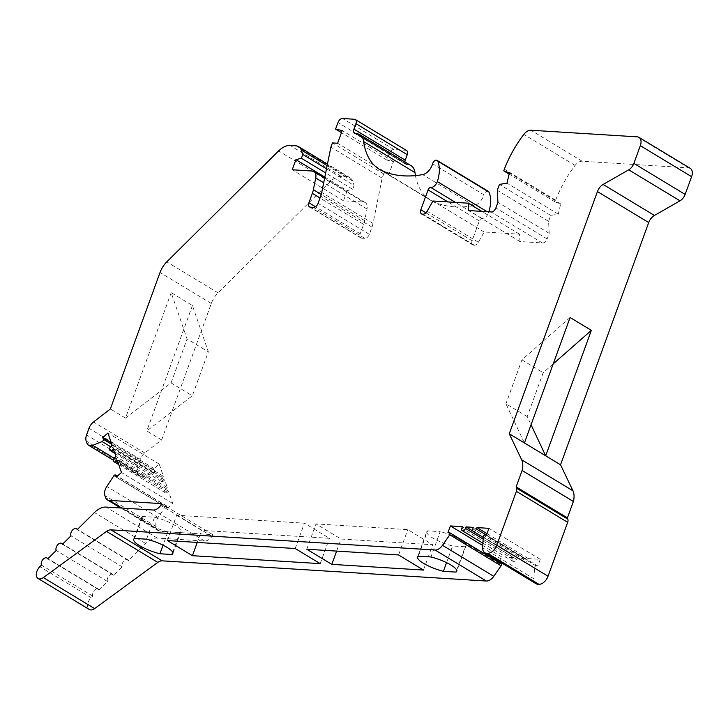 <?xml version="1.0" encoding="UTF-8"?>
<svg xmlns="http://www.w3.org/2000/svg" width="728" height="728" viewBox="0 0 728 728"><rect width="100%" height="100%" fill="white"/><g stroke="black" fill="none" stroke-linecap="round" stroke-linejoin="round"><path stroke-width="0.55" stroke-dasharray="3.64 2.73" d="M324.825 177.122L347.192 190.645L352.689 189.262L325.671 172.927M352.689 189.262L354.072 185.467L326.508 168.796M327.145 165.611L352.525 180.953L354.072 185.467M352.525 180.953A14.769 9.073 -58.8 0 0 349.904 177.659A14.769 9.073 -58.8 0 0 347.402 176.84L296.132 145.846M347.402 176.84L341.441 176.476A18.519 11.375 -58.8 0 0 329.893 181.927L218.063 292.865A18.519 11.375 -58.8 0 0 211.311 303.485L161.643 439.949L144.781 452.98A9.264 5.688 -58.8 0 0 140.249 459.313L88.971 428.31M347.192 190.645L343.507 200.782L363.463 202.02L312.194 171.025M406.579 150.505A4.632 2.848 -58.8 0 0 405.714 150.25L393.821 149.504A4.632 2.848 -58.8 0 0 389.234 153.544L386.85 160.087L393.484 161.58L388.87 174.247L383.692 173.919L382.154 178.142L373.009 223.451A18.519 11.375 -58.8 0 1 371.963 227.118L369.342 234.343A4.632 2.848 -58.8 0 1 364.755 238.375L361.698 238.183A4.632 2.848 -58.8 0 1 360.842 237.929A4.632 2.848 -58.8 0 1 360.187 233.77L363.609 224.379A18.519 11.375 -58.8 0 0 364.646 220.702L367.012 209.009A9.264 5.688 -58.8 0 0 365.183 202.548A9.264 5.688 -58.8 0 0 363.463 202.02M404.868 161.925A4.632 2.848 -58.8 0 0 405.887 164.301A4.632 2.848 -58.8 0 0 406.743 164.564L355.473 133.561M411.029 165.656A18.519 11.375 -58.8 0 0 407.598 164.619L406.743 164.564M415.451 175.603A74.083 45.509 -58.8 0 0 430.821 200.409A74.083 45.509 -58.8 0 0 434.707 202.366A150.013 92.147 -58.8 0 0 473.892 205.596A11.111 6.825 -58.8 0 0 483.865 194.786L432.596 163.791M488.351 191.364A3.704 2.275 -58.8 0 0 483.865 194.786M690.29 168.377A9.264 5.688 -58.8 0 0 688.57 167.859L582.136 161.234A9.264 5.688 -58.8 0 0 575.102 165.411A87.97 54.036 -58.8 0 0 555.646 200.173L555.027 201.856L560.669 203.94L558.276 214.15L550.723 215.415L548.575 221.321L549.194 233.324L547.156 238.939A4.632 2.848 -58.8 0 1 542.333 242.943L519.938 241.559L519.565 234.198L484.184 231.995L478.396 242.251A4.632 2.848 -58.8 0 1 474.31 245.2L473.628 245.154A4.632 2.848 -58.8 0 1 472.763 244.89A4.632 2.848 -58.8 0 1 472.108 240.741L479.333 220.893A2.776 1.711 -58.8 0 1 482.091 218.482A6.479 3.986 -58.8 0 0 488.597 212.585A31.022 19.055 -58.8 0 0 488.843 211.803M499.872 561.852L501.665 556.929L513.631 557.675L513.094 559.159A2.776 1.711 -58.8 0 0 513.486 561.652A2.776 1.711 -58.8 0 0 516.753 559.386L517.29 557.903L524.615 558.358L524.069 559.841A2.776 1.711 -58.8 0 0 524.469 562.335A2.776 1.711 -58.8 0 0 527.736 560.069L528.273 558.594L540.24 559.332L537.801 566.047L536.163 565.947A1.574 0.965 -58.8 0 0 534.479 567.904L533.988 578.833A9.264 5.688 -58.8 0 0 536.017 583.701M449.576 532.75L500.846 563.745L499.217 563.645L499.508 562.853M140.249 459.313L137.838 465.938A9.264 5.688 -58.8 0 0 137.456 472.017L138.147 474.037A9.264 5.688 -58.8 0 0 139.84 476.258A9.264 5.688 -58.8 0 0 143.98 476.34L153.399 472.581A1.574 0.965 -58.8 0 0 154.618 470.252L154.045 468.577L159.195 464.045L163.4 476.294L162.262 477.295A2.776 1.711 -58.8 0 0 161.47 481.536A2.776 1.711 -58.8 0 0 163.545 481.035L164.683 480.034L167.249 487.523L166.111 488.524A2.776 1.711 -58.8 0 0 165.32 492.774A2.776 1.711 -58.8 0 0 167.394 492.265L168.532 491.264L172.736 503.512L167.577 508.044L167.003 506.379A1.574 0.965 -58.8 0 0 166.712 505.996A1.574 0.965 -58.8 0 0 165.119 506.77L158.085 517.481A9.264 5.688 -58.8 0 0 156.165 526.608L156.857 528.619A9.264 5.688 -58.8 0 0 158.558 530.839A9.264 5.688 -58.8 0 0 160.269 531.358L212.64 534.625L212.021 536.309A9.264 5.688 -58.8 0 1 204.65 541.031L157.275 538.083A18.519 11.375 -58.8 0 0 145.727 543.534L128.51 560.624A4.632 2.848 -58.8 0 0 127.764 559.768A4.632 2.848 -58.8 0 0 123.442 561.525A4.632 2.848 -58.8 0 0 122.231 566.848L113.759 575.247A4.632 2.848 -58.8 0 0 113.022 574.401A4.632 2.848 -58.8 0 0 108.7 576.148A4.632 2.848 -58.8 0 0 107.489 581.472L99.017 589.871A4.632 2.848 -58.8 0 0 98.28 589.025A4.632 2.848 -58.8 0 0 93.958 590.781A4.632 2.848 -58.8 0 0 92.738 596.096L91.155 597.679A8.017 4.923 -58.8 0 0 89.335 609.491M161.643 439.949L146.792 430.967L192.356 395.768L208.335 351.851L192.447 305.523L171.189 292.665L187.078 338.993L208.335 351.851M171.189 292.665L125.534 418.118L110.365 408.954M125.534 418.118L171.089 382.91L192.356 395.768M154.045 468.577L111.238 442.697M159.195 464.045L107.926 433.051M163.4 476.294L112.121 445.29M343.507 200.782L292.228 169.779M164.683 480.034L113.404 449.04M167.249 487.523L115.97 456.52M168.532 491.264L117.263 460.269M172.736 503.512L121.458 472.518M167.577 508.044L116.298 477.049M212.64 534.625L161.361 503.621M212.021 536.309L160.752 505.314M204.65 541.031L153.381 510.028M167.913 531.795A20.839 5.023 20 0 1 141.66 517.38A20.839 5.023 20 0 1 142.588 516.48L154.554 517.226A20.839 5.023 20 0 1 180.817 531.64A20.839 5.023 20 0 1 179.88 532.541L167.913 531.795L163.045 545.181M128.51 560.624L77.232 529.62M122.231 566.848L70.962 535.844M382.154 178.142L330.876 147.147M383.692 173.919L332.414 142.925M113.759 575.247L62.49 544.244M107.489 581.472L56.211 550.468M99.017 589.871L47.748 558.876M92.738 596.096L41.469 565.101M388.87 174.247L337.601 143.243M499.217 563.645L447.947 532.65M501.665 556.929L482.819 545.536M513.631 557.675L462.362 526.681M517.29 557.903L472.891 531.067M524.615 558.358L473.337 527.363M528.273 558.594L487.032 533.66M540.24 559.332L488.97 528.337M537.801 566.047L486.522 535.053M553.207 363.9L543.188 372.7L527.209 416.607L531.049 424.761M555.646 200.173L504.368 169.169M555.027 201.856L509.127 174.101M560.669 203.94L509.4 172.936M558.276 214.15L506.997 183.156M550.723 215.415L499.454 184.412M548.575 221.321L497.297 190.317M549.194 233.324L497.916 202.329M542.333 242.943L491.054 211.939M519.938 241.559L468.668 210.565M519.565 234.198L481.809 211.375M484.184 231.995L432.914 200.992M386.85 160.087L341.459 132.642M393.484 161.58L342.206 130.576M527.209 416.607L505.951 403.758L524.433 442.952M171.089 382.91L187.078 338.993M570.088 317.508L521.93 359.841L505.951 403.758M521.93 359.841L543.188 372.7M192.447 305.523L146.792 430.967M146.565 539.184L154.554 517.226M134.598 538.438L142.588 516.48M172.682 552.297L179.88 532.541M423.469 570.07L432.687 544.735L341.023 539.029L316.016 523.914L407.807 529.629L432.687 544.735M336.636 551.105L341.023 539.029M418.373 556.192L427.6 530.858L440.167 531.64L430.949 556.975M306.797 549.24L316.016 523.914M398.589 554.964L407.807 529.629M456.674 570.133L465.183 546.764L452.607 545.982A20.839 5.023 -160 0 1 426.808 531.686L417.59 557.02M465.183 546.764A20.839 5.023 -160 0 0 465.965 545.936A20.839 5.023 -160 0 0 440.167 531.64M427.6 530.858A20.839 5.023 -160 0 0 426.808 531.686M446.546 562.653L452.607 545.982M167.422 540.567L176.64 515.233L304.422 523.186L329.438 538.31L201.656 530.357L176.64 515.233M295.204 548.521L304.422 523.186M320.22 563.645L329.438 538.31M197.261 542.424L201.656 530.357M341.441 176.476L290.163 145.473M329.893 181.927L278.624 150.923M218.063 292.865L166.794 261.862M211.311 303.485L160.033 272.49M367.012 209.009L323.678 182.81M144.781 452.98L93.512 421.976M137.838 465.938L86.568 434.935M137.456 472.017L86.177 441.013M138.147 474.037L86.869 443.034M143.98 476.34L114.15 458.303M153.399 472.581L110.592 446.701M154.618 470.252L111.803 444.371M373.009 223.451L321.731 192.447M371.963 227.118L320.693 196.123M162.262 477.295L110.993 446.291M163.545 481.035L114.132 451.16M166.111 488.524L114.842 457.521M167.394 492.265L117.991 462.389M361.698 238.183L310.428 207.189M360.187 233.77L315.479 206.743M167.003 506.379L117.19 476.267M165.119 506.77L113.85 475.766M364.646 220.702L321.239 194.458M363.609 224.379L320.001 198.016M158.085 517.481L106.816 486.486M156.165 526.608L104.896 495.604M156.857 528.619L105.587 497.615M160.269 531.358L121.74 508.062M157.275 538.083L105.997 507.079M145.727 543.534L94.458 512.53M364.755 238.375L313.477 207.38M91.155 597.679L39.876 566.675M513.094 559.159L461.816 528.155M516.753 559.386L483.11 539.048M524.069 559.841L472.8 528.837M527.736 560.069L486.331 535.035M536.163 565.947L484.894 534.944M534.479 567.904L483.21 536.9M533.988 578.833L482.71 547.829M369.342 234.343L318.063 203.339M688.57 167.859L637.3 136.855M582.136 161.234L530.867 130.23M575.102 165.411L523.823 134.407M547.156 238.939L495.877 207.935M478.396 242.251L427.127 211.247M474.31 245.2L423.041 214.196M473.628 245.154L422.349 214.15M472.108 240.741L425.935 212.822M479.333 220.893L447.966 201.929M482.091 218.482L455.491 202.402M488.597 212.585L487.141 211.702M473.892 205.596L422.613 174.602M434.707 202.366L383.438 171.362M407.598 164.619L356.32 133.615M405.714 150.25L354.445 119.246M393.821 149.504L342.551 118.509M389.234 153.544L337.965 122.541M349.904 177.659L327.454 164.082M365.183 202.548L324.642 178.032M139.84 476.258L113.441 460.296M161.47 481.536L114.897 453.38M165.32 492.774L118.746 464.619M360.842 237.929L309.573 206.925M166.712 505.996L117.326 476.139M158.558 530.839L120.784 508.007M127.764 559.768L77.487 529.374M113.022 574.401L62.735 543.998M98.28 589.025L47.993 558.622M513.486 561.652L482.919 543.17M524.469 562.335L483.192 537.373M472.763 244.89L421.494 213.896M430.821 200.409L379.552 169.415M405.887 164.301L354.609 133.297M180.817 531.64L172.818 553.589M141.66 517.38L133.661 539.339M465.965 545.936L456.747 571.271"/><path stroke-width="1.09" d="M325.671 172.927L301.41 158.267L302.793 154.463L326.508 168.796M324.825 177.122L295.914 159.65L301.41 158.267M327.145 165.611L301.246 149.959L302.793 154.463M301.246 149.959A14.769 9.073 -58.8 0 0 298.635 146.656A14.769 9.073 -58.8 0 0 296.132 145.846L290.163 145.473A18.519 11.375 -58.8 0 0 278.624 150.923L166.794 261.862A18.519 11.375 -58.8 0 0 160.033 272.49L110.365 408.954L93.512 421.976A9.264 5.688 -58.8 0 0 88.971 428.31L86.568 434.935A9.264 5.688 -58.8 0 0 86.177 441.013L86.869 443.034A9.264 5.688 -58.8 0 0 88.561 445.254A9.264 5.688 -58.8 0 0 92.702 445.336L102.129 441.578A1.574 0.965 -58.8 0 0 103.34 439.248L102.766 437.583L111.238 442.697M404.868 161.925A4.632 2.848 -58.8 0 1 405.232 160.151L407.225 154.664A4.632 2.848 -58.8 0 0 406.579 150.505L355.3 119.51A4.632 2.848 -58.8 0 0 354.445 119.246L342.551 118.509A4.632 2.848 -58.8 0 0 337.965 122.541L335.581 129.083L341.459 132.642M415.451 175.603A74.083 45.509 -58.8 0 1 414.987 172.609A18.519 11.375 -58.8 0 0 411.029 165.656L359.759 134.653A18.519 11.375 -58.8 0 0 356.32 133.615L355.473 133.561A4.632 2.848 -58.8 0 1 354.609 133.297A4.632 2.848 -58.8 0 1 353.954 129.147L355.956 123.66A4.632 2.848 -58.8 0 0 355.3 119.51M488.843 211.803A31.022 19.055 -58.8 0 0 488.97 192.092A3.704 2.275 -58.8 0 0 488.351 191.364L437.082 160.36A3.704 2.275 -58.8 0 0 432.596 163.791A11.111 6.825 -58.8 0 1 422.613 174.602A150.013 92.147 -58.8 0 1 383.438 171.362A74.083 45.509 -58.8 0 1 379.552 169.415A74.083 45.509 -58.8 0 1 363.718 141.605A18.519 11.375 -58.8 0 0 359.759 134.653M487.032 533.66L476.995 527.591L488.97 528.337L486.522 535.053L484.894 534.944A1.574 0.965 -58.8 0 0 483.21 536.9L482.71 547.829A9.264 5.688 -58.8 0 0 484.739 552.707L536.017 583.701A9.264 5.688 -58.8 0 0 537.728 584.22L538.875 584.293A9.264 5.688 -58.8 0 0 548.048 576.23L567.667 522.34A4.632 2.848 -58.8 0 0 567.795 519.128L567.412 517.881L573.382 501.465A18.519 11.375 -58.8 0 0 572.954 490.799L560.542 464.783L648.703 222.559A9.264 5.688 -58.8 0 1 654.417 215.442L680.007 200.828A8.336 5.123 -58.8 0 0 685.148 194.412L691.6 176.686A9.264 5.688 -58.8 0 0 690.29 168.377L639.02 137.383A9.264 5.688 -58.8 0 0 637.3 136.855L530.867 130.23A9.264 5.688 -58.8 0 0 523.823 134.407A87.97 54.036 -58.8 0 0 504.368 169.169L503.758 170.862L509.4 172.936L506.997 183.156L499.454 184.412L497.297 190.317L497.916 202.329L495.877 207.935A4.632 2.848 -58.8 0 1 491.054 211.939L468.668 210.565L468.286 203.194L432.914 200.992L427.127 211.247A4.632 2.848 -58.8 0 1 423.041 214.196L422.349 214.15A4.632 2.848 -58.8 0 1 421.494 213.896A4.632 2.848 -58.8 0 1 420.839 209.746L428.064 189.899A2.776 1.711 -58.8 0 1 430.812 187.478A6.479 3.986 -58.8 0 0 437.319 181.581A31.022 19.055 -58.8 0 0 437.692 161.097A3.704 2.275 -58.8 0 0 437.082 160.36M499.508 562.853L499.872 561.852M102.766 437.583L107.926 433.051L112.121 445.29L110.993 446.291A2.776 1.711 -58.8 0 0 110.192 450.541A2.776 1.711 -58.8 0 0 112.276 450.031L113.404 449.04L115.97 456.52L114.842 457.521A2.776 1.711 -58.8 0 0 114.041 461.77A2.776 1.711 -58.8 0 0 116.125 461.27L117.263 460.269L121.458 472.518L116.298 477.049L115.725 475.375A1.574 0.965 -58.8 0 0 115.443 475.002A1.574 0.965 -58.8 0 0 113.85 475.766L106.816 486.486A9.264 5.688 -58.8 0 0 104.896 495.604L105.587 497.615A9.264 5.688 -58.8 0 0 107.28 499.845A9.264 5.688 -58.8 0 0 109 500.364L161.361 503.621L160.752 505.314A9.264 5.688 -58.8 0 1 153.381 510.028L105.997 507.079A18.519 11.375 -58.8 0 0 94.458 512.53L77.232 529.62A4.632 2.848 -58.8 0 0 76.495 528.774A4.632 2.848 -58.8 0 0 72.172 530.521A4.632 2.848 -58.8 0 0 70.962 535.844L62.49 544.244A4.632 2.848 -58.8 0 0 61.743 543.397A4.632 2.848 -58.8 0 0 57.421 545.154A4.632 2.848 -58.8 0 0 56.211 550.468L47.748 558.876A4.632 2.848 -58.8 0 0 47.002 558.021A4.632 2.848 -58.8 0 0 42.679 559.777A4.632 2.848 -58.8 0 0 41.469 565.101L39.876 566.675A8.017 4.923 -58.8 0 0 38.065 578.496L89.335 609.491A8.017 4.923 -58.8 0 0 94.64 608.599L157.794 562.398A9.264 5.688 -58.8 0 1 162.208 560.842L486.34 581.026A9.264 5.688 -58.8 0 0 493.766 576.321L501.064 565.82A1.574 0.965 -58.8 0 0 501.146 563.836A1.574 0.965 -58.8 0 0 500.846 563.745M315.479 206.743L308.918 202.775L312.339 193.375A18.519 11.375 -58.8 0 0 313.377 189.699L315.734 178.014A9.264 5.688 -58.8 0 0 313.904 171.544A9.264 5.688 -58.8 0 0 312.194 171.025L292.228 169.779L295.914 159.65M308.918 202.775A4.632 2.848 -58.8 0 0 309.573 206.925A4.632 2.848 -58.8 0 0 310.428 207.189L313.477 207.38A4.632 2.848 -58.8 0 0 318.063 203.339L320.693 196.123A18.519 11.375 -58.8 0 0 321.731 192.447L330.876 147.147L332.414 142.925L337.601 143.243L342.206 130.576L335.581 129.083M38.065 578.496A8.017 4.923 -58.8 0 0 43.371 577.595L106.525 531.404A9.264 5.688 -58.8 0 1 110.929 529.847L435.071 550.022A9.264 5.688 -58.8 0 0 442.488 545.327L449.795 534.816A1.574 0.965 -58.8 0 0 449.868 532.832A1.574 0.965 -58.8 0 0 449.576 532.75L447.947 532.65L450.386 525.935L482.819 545.536M423.469 570.07L398.589 554.964L306.797 549.24L331.804 564.364L423.469 570.07M443.388 571.316L455.965 572.099A20.839 5.023 -160 0 0 456.747 571.271A20.839 5.023 -160 0 0 430.949 556.975L418.373 556.192A20.839 5.023 -160 0 0 417.59 557.02A20.839 5.023 -160 0 0 443.388 571.316L446.546 562.653M146.565 539.184L134.598 538.438A20.839 5.023 -160 0 0 133.661 539.339A20.839 5.023 -160 0 0 159.923 553.753L171.89 554.49A20.839 5.023 -160 0 0 172.818 553.589A20.839 5.023 -160 0 0 146.565 539.184M295.204 548.521L167.422 540.567L192.438 555.692L320.22 563.645L295.204 548.521M482.919 543.17L462.216 530.648A2.776 1.711 -58.8 0 1 461.816 528.155L462.362 526.681L450.386 525.935M462.216 530.648A2.776 1.711 -58.8 0 0 465.483 528.382L466.02 526.908L472.891 531.067M483.192 537.373L473.191 531.331A2.776 1.711 -58.8 0 1 472.8 528.837L473.337 527.363L466.02 526.908M473.191 531.331A2.776 1.711 -58.8 0 0 476.458 529.065L476.995 527.591M484.739 552.707A9.264 5.688 -58.8 0 0 486.459 553.225L487.596 553.298A9.264 5.688 -58.8 0 0 496.778 545.226L516.389 491.336A4.632 2.848 -58.8 0 0 516.516 488.124L516.143 486.877L522.113 470.479A18.519 11.375 -58.8 0 0 521.676 459.805L509.263 433.788L524.433 442.952L570.088 317.508L591.354 330.357L553.207 363.9M567.795 519.128L516.516 488.124M567.412 517.881L516.143 486.877M573.382 501.483L522.113 470.479L573.382 501.465M531.049 424.761L545.691 455.81L560.542 464.783M524.433 442.952L545.691 455.81L591.354 330.357M654.417 215.442L603.139 184.439A9.264 5.688 -58.8 0 0 597.433 191.564L509.263 433.788M603.139 184.439L628.728 169.824A8.336 5.123 -58.8 0 0 633.87 163.418L640.322 145.682A9.264 5.688 -58.8 0 0 639.02 137.383M509.127 174.101L503.758 170.862M481.809 211.375L468.286 203.194M171.89 554.49L172.682 552.297M159.923 553.753L163.045 545.181M331.804 564.364L336.636 551.105M455.965 572.099L456.674 570.133M192.438 555.692L197.261 542.424M323.678 182.81L315.734 178.014M114.15 458.303L92.702 445.336M110.592 446.701L102.129 441.578M111.803 444.371L103.34 439.248M114.132 451.16L112.276 450.031M117.991 462.389L116.125 461.27M117.19 476.267L115.725 475.375M321.239 194.458L313.377 189.699M320.001 198.016L312.339 193.375M121.74 508.062L109 500.364M94.64 608.599L43.371 577.595M157.794 562.398L106.525 531.404M162.208 560.842L110.929 529.847M486.34 581.026L435.071 550.022M493.766 576.321L442.488 545.327M501.064 565.82L449.795 534.816M483.11 539.048L465.483 528.382M486.331 535.035L476.458 529.065M537.728 584.22L486.459 553.225M538.875 584.293L487.596 553.298M548.048 576.23L496.778 545.226M567.667 522.34L516.389 491.336M572.954 490.799L521.676 459.805M648.703 222.559L597.433 191.564M680.007 200.828L628.728 169.824M685.148 194.412L633.87 163.418M691.6 176.686L640.322 145.682M425.935 212.822L420.839 209.746M447.966 201.929L428.064 189.899M455.491 202.402L430.812 187.478M487.141 211.702L437.319 181.581M488.97 192.092L437.692 161.097M414.987 172.609L363.718 141.605M405.232 160.151L353.954 129.147M407.225 154.664L355.956 123.66M327.454 164.082L298.635 146.656M324.642 178.032L313.904 171.544M113.441 460.296L88.561 445.254M114.897 453.38L110.192 450.541M118.746 464.619L114.041 461.77M117.326 476.139L115.443 475.002M120.784 508.007L107.28 499.845M77.487 529.374L76.495 528.774M62.735 543.998L61.743 543.397M47.993 558.622L47.002 558.021M501.146 563.836L449.868 532.832"/></g></svg>
